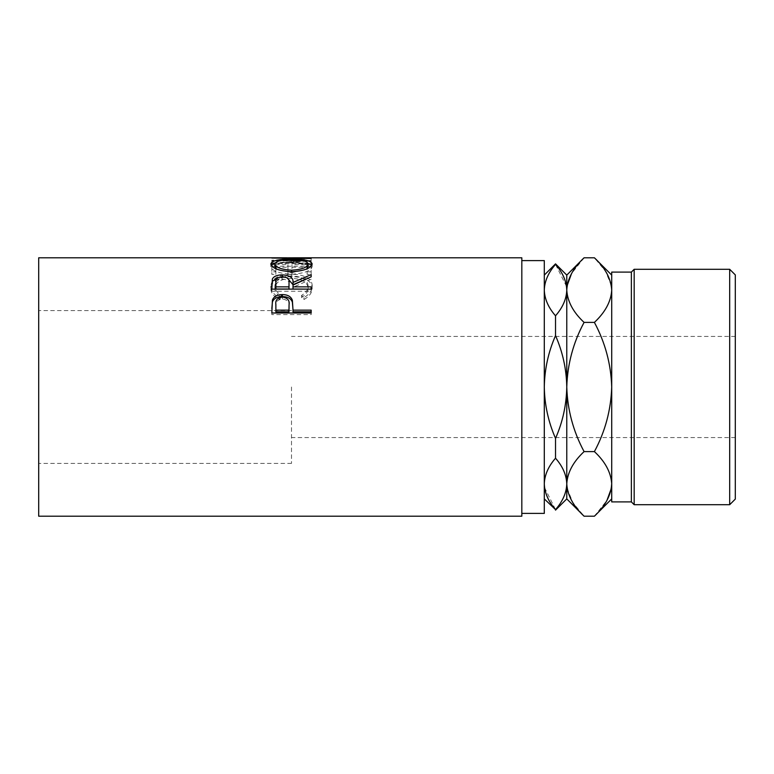 <?xml version="1.0" encoding="UTF-8"?>
<svg xmlns="http://www.w3.org/2000/svg" width="774" height="774" viewBox="0 0 774 774"><rect width="100%" height="100%" fill="white"/><g stroke="black" fill="none" stroke-linecap="round" stroke-linejoin="round"><path stroke-width="0.58" stroke-dasharray="3.87 2.9" d="M735.3 499.104L735.3 274.896M729.679 269.284L729.679 504.716M631.371 272.09L631.371 501.91M634.177 504.716L634.177 269.284M291.498 387L291.498 463.403L291.498 387M38.7 257.79L38.7 516.21M611.712 272.09L611.712 483.905C611.054 472.556 605.278 461.797 594.403 451.6C605.249 431.331 611.015 409.794 611.712 387L611.712 290.095L611.712 387C611.005 364.148 605.239 342.611 594.403 322.4C605.22 312.338 610.986 301.57 611.712 290.095L611.712 275.099L611.712 290.095M544.296 260.596L544.296 513.404M521.821 257.79L521.821 516.21M282.8 257.926L282.8 260.732L311.158 260.857L311.158 258.061L282.868 259.89L311.158 260.615L311.158 261.399L271.838 260.277L304.105 258.081L290.734 257.81M311.158 258.061L294.623 257.79M275.873 271.858L275.873 264.621L287.967 264.621L287.967 271.858L292.001 271.858L292.001 264.621L307.123 264.621L307.123 271.858L311.158 271.858L311.158 263.537L271.838 263.537L271.838 271.858L275.873 271.858L275.873 274.364L271.838 274.364L271.838 271.858M279.056 297.593L281.417 295.387C277.024 292.717 274.838 289.553 274.857 285.887C275.592 279.637 281.156 276.347 291.537 275.999C302.015 276.347 307.549 279.695 308.139 286.041C308.081 289.631 305.894 292.746 301.579 295.387L303.921 297.593C309.426 294.381 312.174 290.54 312.174 286.061C312.299 282.065 310.016 278.969 305.295 276.753C301.25 275.031 296.577 274.19 291.266 274.238C278.534 274.528 271.722 278.456 270.832 286.032C270.794 290.54 273.541 294.391 279.056 297.593L279.056 299.538L281.417 297.38C277.024 294.768 274.838 291.672 274.857 288.092C275.592 281.968 281.156 278.746 291.537 278.417C302.015 278.756 307.539 282.026 308.139 288.238C308.081 291.75 305.904 294.797 301.579 297.38L303.921 299.538C309.426 296.394 312.174 292.63 312.174 288.257C312.299 284.348 310.016 281.32 305.295 279.153C301.25 277.46 296.577 276.637 291.266 276.686C278.543 276.966 271.722 280.817 270.832 288.228C270.794 292.64 273.541 296.413 279.056 299.538M521.821 387L521.821 513.404L521.821 387M566.52 286.399L555.529 264.398C548.36 272.574 544.615 281.136 544.296 290.095C544.577 298.967 548.321 307.53 555.529 315.792C562.708 307.617 566.452 299.054 566.771 290.095L566.771 275.099M555.529 335.616C548.331 352.093 544.586 369.227 544.296 387C544.615 404.899 548.36 422.033 555.529 438.384C562.737 421.907 566.481 404.773 566.771 387C566.452 369.101 562.708 351.967 555.529 335.616L555.529 315.792M555.529 264.398L555.529 263.866M544.538 487.601L555.529 509.602C562.708 501.426 566.452 492.864 566.771 483.905C566.481 475.033 562.737 466.47 555.529 458.208C548.36 466.383 544.615 474.946 544.296 483.905M555.529 510.134L555.529 509.602M555.529 458.208L555.529 438.384M566.771 498.901L566.771 290.095C567.429 301.444 573.195 312.203 584.08 322.4C573.224 342.669 567.458 364.206 566.771 387C567.468 409.852 573.234 431.389 584.08 451.6C573.263 461.662 567.487 472.43 566.771 483.905M567.129 488.365L572.886 502.655L584.08 516.21M584.08 257.79L571.531 273.59M567.129 285.635L566.771 290.095M594.403 516.21L606.942 500.41M611.354 488.365L611.712 387L611.712 501.91M611.354 285.635L605.597 271.345L594.403 257.79M594.403 322.4L584.08 322.4M594.403 451.6L584.08 451.6M735.3 387L735.3 336.438L735.3 387M281.417 295.387L281.417 297.38M274.857 285.887L274.857 288.092M291.537 275.999L291.537 278.417M308.139 286.041L308.139 288.238M301.579 295.387L301.579 297.38M303.921 297.593L303.921 299.538M312.174 286.061L312.174 288.257M305.295 276.753L305.295 279.153M291.266 274.238L291.266 276.686M270.832 286.032L270.832 288.228M275.873 264.621L275.873 274.364M275.873 267.282L287.967 267.282L287.967 274.364L292.001 274.364L292.001 271.858M287.967 264.621L287.967 267.282M287.967 271.858L287.967 274.364M292.001 264.621L292.001 274.364M292.001 267.282L307.123 267.282L307.123 274.364L311.158 274.364L311.158 271.858M307.123 264.621L307.123 267.282M307.123 271.858L307.123 274.364M311.158 263.537L311.158 274.364M311.158 266.217L271.838 266.217L271.838 274.364M271.838 263.537L271.838 266.217M311.158 260.857L311.158 258.11M311.158 260.615L311.158 263.363L282.868 262.647L282.868 259.89M282.868 262.647L311.158 260.915L311.158 258.158M311.158 263.363L311.158 261.399M311.158 258.468L311.158 261.264L271.838 260.819L304.105 260.886L271.838 263.034L271.838 260.277M271.838 263.034L311.158 264.127M271.838 262.937L271.838 260.18M304.105 260.886L304.105 258.081M311.158 261.264L282.8 260.732M291.479 259.232L291.479 262.009L308.071 263.45M311.738 265.337L312.174 266.585C311.09 270.852 304.259 273.406 291.672 274.267C279.037 273.474 272.09 270.948 270.832 266.672L271.258 265.376M312.174 263.905L312.174 266.585M276.618 269.091L291.653 272.748L291.653 271.761L291.672 274.267M270.832 264.002L270.832 266.672M274.944 263.441L291.479 262.009M291.653 272.748L306.659 268.975M308.139 266.624C307.365 263.866 301.812 262.512 291.479 262.57C281.223 262.521 275.689 263.876 274.857 266.624M291.479 262.57L291.479 259.803M277.731 277.789L282.355 277.315L287.125 277.827M289.031 284.735C289.747 281.504 287.512 279.617 282.346 279.066L282.355 277.315M304.056 279.907L311.158 277.073L311.158 274.625M311.158 279.24L293.007 287.28L293.007 285.064M293.007 289.031L293.007 287.28M311.158 286.854L311.158 289.031M311.158 291.247L311.158 289.118L311.158 291.247L271.838 291.247L271.838 286.399M271.838 289.118L271.838 291.247M275.873 289.031L275.873 284.639C275.138 281.455 277.305 279.608 282.346 279.066M275.873 282.355L275.873 284.639M293.007 309.61L293.007 311.806M311.158 310.132L311.158 311.806M311.158 314.612L311.158 312.996L311.158 314.612L271.838 314.612L271.838 308.555M271.838 312.996L271.838 314.612M289.06 306.504C289.757 302.266 287.531 299.77 282.404 299.025C277.363 299.741 275.186 302.15 275.873 306.272L275.873 311.806M282.404 297.071L282.404 299.025M275.873 304.472L275.873 306.272M735.3 437.562L291.498 437.562M291.498 463.403L38.7 463.403M291.498 310.597L38.7 310.597M735.3 336.438L291.498 336.438M294.623 260.596L286.854 260.596"/><path stroke-width="1.16" d="M729.679 269.284L735.3 274.896L735.3 499.104L729.679 504.716L729.679 269.284L634.177 269.284L634.177 504.716L729.679 504.716M611.712 275.099L594.403 257.79C605.22 267.852 610.986 278.621 611.712 290.095C611.054 301.444 605.278 312.203 594.403 322.4C605.249 342.669 611.015 364.206 611.712 387L611.712 501.91L631.371 501.91L631.371 272.09L634.177 269.284M611.712 498.901L594.403 516.21C605.278 506.022 611.054 495.254 611.712 483.905C610.986 472.43 605.22 461.662 594.403 451.6C605.239 431.389 611.005 409.852 611.712 387L611.712 272.09L631.371 272.09M521.821 513.404L544.296 513.404L544.296 260.596L521.821 260.596M271.838 312.996L272.429 299.993C273.938 296.432 277.256 294.633 282.384 294.575C287.657 294.633 290.985 296.519 292.369 300.225L293.007 310.132L311.158 310.132L311.158 312.996L271.838 312.996M271.838 289.118L272.371 279.017C273.783 276.318 277.111 274.934 282.355 274.876C289.969 275.331 293.52 277.847 293.007 282.442L311.158 274.625L311.158 276.84L293.007 285.064L293.007 286.854L311.158 286.854L311.158 289.118L271.838 289.118M270.832 264.002C271.848 260.635 278.737 259.038 291.479 259.232C304.124 259.048 311.022 260.615 312.174 263.905C311.09 268.268 304.259 270.89 291.672 271.761C279.037 270.958 272.09 268.365 270.832 264.002M286.854 257.79L38.7 257.79L38.7 516.21L521.821 516.21L521.821 257.79L294.623 257.79L282.8 257.926L311.158 258.468L271.838 258.042L290.734 257.81M544.296 275.099L555.529 263.866L566.771 275.099L566.771 290.095C566.481 298.967 562.737 307.53 555.529 315.792C548.36 307.617 544.615 299.054 544.296 290.095C544.577 281.223 548.321 272.651 555.529 264.398C562.708 272.574 566.452 281.136 566.771 290.095L566.52 286.399M555.529 263.866L555.529 264.398M544.296 387C544.615 369.101 548.36 351.967 555.529 335.616C562.737 352.093 566.481 369.227 566.771 387C566.452 404.899 562.708 422.033 555.529 438.384C548.331 421.907 544.586 404.773 544.296 387M555.529 315.792L555.529 335.616M544.296 483.905C544.577 475.033 548.321 466.47 555.529 458.208C562.708 466.383 566.452 474.946 566.771 483.905C566.481 492.777 562.737 501.349 555.529 509.602C548.36 501.426 544.615 492.864 544.296 483.905L544.538 487.601M555.529 438.384L555.529 458.208M555.529 509.602L544.296 498.901M594.403 516.21L584.08 516.21C573.263 506.148 567.487 495.379 566.771 483.905C567.429 472.556 573.195 461.797 584.08 451.6C573.224 431.331 567.458 409.794 566.771 387C567.468 364.148 573.234 342.611 584.08 322.4C573.263 312.338 567.487 301.57 566.771 290.095L566.771 498.901L555.529 510.134M566.771 483.905L567.129 488.365M566.771 290.095C567.429 278.746 573.195 267.978 584.08 257.79L594.403 257.79M571.531 273.59L567.129 285.635M606.942 500.41L611.354 488.365M611.712 290.095L611.354 285.635M594.403 322.4L584.08 322.4M594.403 451.6L584.08 451.6M291.479 259.232L291.479 259.803C281.223 259.764 275.689 261.138 274.857 263.953C275.776 267.465 281.378 269.555 291.653 270.213C301.831 269.536 307.326 267.446 308.139 263.953C307.365 261.128 301.812 259.745 291.479 259.803M308.071 263.45L311.738 265.337M271.258 265.376L274.944 263.441M306.659 268.975L308.139 266.624L308.139 263.953M274.857 263.953L274.857 266.624L276.618 269.091M291.653 271.761L291.653 270.213M271.838 286.399L272.371 281.368L277.731 277.789M272.371 279.017L272.371 281.368M282.355 274.876L282.355 277.315M287.125 277.827L293.007 284.716L304.056 279.907M293.007 282.442L293.007 284.716M293.007 286.854L293.007 289.031L311.158 289.118M275.873 286.854L275.873 282.355C275.138 279.114 277.305 277.218 282.346 276.666C287.512 277.227 289.747 279.162 289.031 282.462L288.973 286.854L275.873 286.854L275.873 289.031L288.973 289.031L289.031 284.706M288.973 286.854L288.973 289.031M271.838 308.555L272.429 301.879C273.938 298.406 277.256 296.636 282.384 296.577C287.657 296.645 290.985 298.483 292.369 302.112L293.007 309.61M272.429 299.993L272.429 301.879M282.384 294.575L282.384 296.577M292.369 300.225L292.369 302.112M293.007 310.132L293.007 311.806L311.158 311.806L311.158 312.996M275.873 310.132L275.873 304.472C275.186 300.264 277.363 297.797 282.404 297.071C287.531 297.835 289.757 300.38 289.06 304.714L288.973 310.132L275.873 310.132L275.873 311.806L288.973 311.806L289.06 306.465M288.973 310.132L288.973 311.806M566.771 498.901L584.08 516.21M566.771 275.099L584.08 257.79M631.371 501.91L634.177 504.716"/></g></svg>
